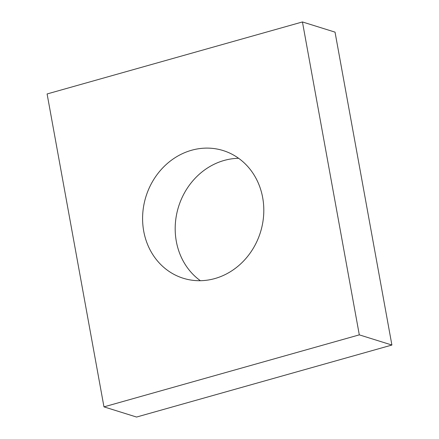 <?xml version="1.0" encoding="UTF-8"?>
<svg xmlns="http://www.w3.org/2000/svg" width="439" height="439" viewBox="0 0 439 439"><rect width="100%" height="100%" fill="white"/><g stroke="black" fill="none" stroke-linecap="round" stroke-linejoin="round"><path stroke-width="0.66" d="M359.305 334.858L302.438 21.95L47.099 93.957L103.966 406.865L359.305 334.858L391.901 345.043L335.034 32.135L302.438 21.95M391.901 345.043L136.562 417.05L103.966 406.865M200.382 280.702A66.887 59.967 107.3 0 1 176.582 214.484A66.887 59.967 107.3 0 1 224.142 160.444A66.887 59.967 107.3 0 1 238.618 158.298M191.547 150.264A66.887 59.967 -72.7 0 0 142.741 213.837A66.887 59.967 -72.7 0 0 183.255 278.255A66.887 59.967 -72.7 0 0 260.437 232.291A66.887 59.967 -72.7 0 0 223.149 150.561A66.887 59.967 -72.7 0 0 191.547 150.264"/></g></svg>
